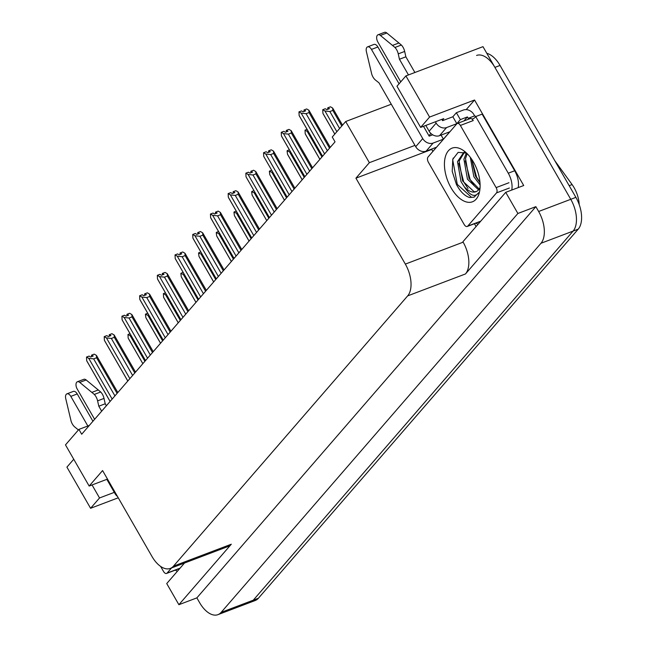 <?xml version="1.0" encoding="UTF-8"?>
<svg xmlns="http://www.w3.org/2000/svg" width="647" height="647" viewBox="0 0 647 647"><rect width="100%" height="100%" fill="white"/><g stroke="black" fill="none" stroke-linecap="round" stroke-linejoin="round"><path stroke-width="0.97" d="M442.346 120.245L443.761 118.619L420.639 127.386L429.584 117.067L405.912 75.901L482.986 46.665L570.759 199.308A24.602 13.433 69.2 0 1 573.088 231.092L253.26 600.19A24.602 13.433 69.2 0 1 250.074 602.47A24.602 13.433 69.2 0 0 253.26 600.19L573.088 231.092A24.602 13.433 69.2 0 0 570.759 199.308L494.898 67.385A24.602 13.433 69.2 0 0 476.588 55.448M432.875 151.438L431.751 149.4M466.212 109.626L474.542 100.01L523.714 185.519L505.728 192.337L462.904 241.76L463.147 242.172A24.602 13.433 -110.8 0 1 465.468 273.956L517.883 213.47L505.728 192.337M476.071 226.563L474.445 223.733M184.532 563.019L166.732 583.562L178.887 604.702L231.294 544.216A24.602 13.433 -110.8 0 1 228.1 546.497L170.298 568.422A24.602 13.433 -110.8 0 0 173.485 566.141L407.667 295.881A24.602 13.433 -110.8 0 0 405.337 264.097L355.931 178.176L431.719 149.433M196.866 597.877L535.862 206.652L538.644 211.488A24.602 13.433 69.2 0 1 540.973 243.272L221.153 612.369A24.602 13.433 69.2 0 1 217.958 614.65A24.602 13.433 69.2 0 1 199.648 602.713L196.866 597.877L178.887 604.702M73.742 459.249L66.916 467.126L90.588 508.291L118.239 497.802M429.584 117.067L474.542 100.01M517.883 213.47L535.862 206.652M405.912 75.901L396.967 86.229L420.639 127.386M89.286 425.459L78.91 429.398L65.484 444.885L89.157 486.051L102.582 470.563L151.988 556.485A24.602 13.433 -110.8 0 0 170.298 568.422M391.281 104.224L345.684 121.523L332.259 137.01L335.041 141.847L81.692 434.234L78.91 429.398M428.929 135.741L430.902 133.452M355.931 178.176L369.356 162.688L414.953 145.389M107.491 479.095L89.157 486.051M90.588 508.291L99.533 497.964L114.309 492.359M345.684 121.523L369.356 162.688M554.883 160.82L572.102 184.565A22.144 12.091 69.2 0 1 579.194 204.541M92.052 484.951L99.533 497.964M486.811 53.321A24.602 13.433 69.2 0 1 500.042 65.444L575.895 197.359A24.602 13.433 69.2 0 1 578.224 229.143L258.404 598.24A24.602 13.433 69.2 0 1 255.209 600.521L217.958 614.65M341.786 126.019L332.817 110.419L329.865 111.543L324.956 110.985L322.74 109.715L325.312 108.745L326.889 109.65L329.452 108.672L327.875 107.774L330.447 106.795L332.663 108.065L342.53 125.162M329.865 111.543L339.626 128.51M324.956 110.985L336.861 131.697M322.74 109.715L322.91 113.346L323.621 114.592M334.814 134.058L322.91 113.346M332.663 108.065L332.817 110.419M328.32 109.108L327.681 107.992L327.778 109.311M327.875 107.774L328.498 109.036M304.082 110.087L304.001 111.47M304.543 111.26L303.904 110.152M322.562 156.25L299.132 115.506L298.963 111.874L301.534 110.904L303.111 111.81L305.683 110.831L304.098 109.925L304.721 111.195M304.098 109.925L306.67 108.955L308.886 110.225L330.269 147.354M299.132 115.506L299.844 116.743M308.886 110.225L309.04 112.578L306.088 113.694L327.366 150.702M306.088 113.694L301.178 113.144L324.608 153.889M298.963 111.874L301.178 113.144M329.533 148.203L309.04 112.578M319.893 159.324L305.206 133.775L305.036 130.152L307.244 131.422L321.939 156.962M308.409 131.713L307.244 131.422M305.036 130.152L307.074 129.376M305.206 133.775L305.918 135.021M302.189 179.761L287.503 154.212L287.066 150.888L289.541 151.851L304.236 177.399M290.705 152.142L289.541 151.851M287.333 150.581L289.371 149.813M287.503 154.212L288.214 155.45M269.791 174.641L284.462 200.214L269.791 174.641L269.362 171.318L271.837 172.28L286.532 197.828M273.002 172.571L271.837 172.28M269.629 171.01L271.667 170.242M270.131 175.297L270.511 175.887M286.378 130.516L286.298 131.899M286.839 131.697L286.2 130.589M304.858 176.68L281.429 135.935L281.259 132.311L283.831 131.333L285.408 132.239L287.98 131.268L286.395 130.362L287.017 131.632M286.395 130.362L288.966 129.384L291.182 130.654L312.566 167.783M281.429 135.935L282.141 137.18M291.182 130.654L291.336 133.007L288.384 134.131L309.662 171.131M288.384 134.131L283.475 133.573L306.904 174.318M281.259 132.311L283.475 133.573M311.83 168.641L291.336 133.007M268.675 150.953L268.594 152.336M269.136 152.126L268.497 151.018M263.725 156.372L287.131 197.141L263.725 156.372L263.555 152.741L266.127 151.762L267.704 152.668L270.268 151.697L268.691 150.791L269.314 152.061M268.691 150.791L271.263 149.821L273.479 151.083L294.862 188.212M264.065 157.019L264.437 157.609M273.479 151.083L273.632 153.444L270.681 154.56L291.959 191.561M270.681 154.56L265.771 154.01L289.201 194.755M263.555 152.741L265.771 154.01M294.118 189.07L273.632 153.444M250.971 171.382L250.89 172.765M251.432 172.555L250.793 171.447M246.022 176.801L269.427 217.57L246.022 176.801L245.852 173.17L248.424 172.199L250.001 173.105L252.565 172.126L250.987 171.22L251.61 172.49M250.987 171.22L253.559 170.25L255.775 171.52L277.159 208.649M246.353 177.456L246.733 178.038M255.775 171.52L255.929 173.873L252.977 174.989L274.255 211.998M252.977 174.989L248.068 174.439L271.489 215.184M245.852 173.17L248.068 174.439M276.415 209.499L255.929 173.873M233.268 191.811L233.187 193.194M233.729 192.992L233.09 191.876M251.748 237.975L228.318 197.23L228.148 193.607L230.72 192.628L232.297 193.534L234.861 192.563L233.284 191.658L233.907 192.927M233.284 191.658L235.856 190.679L238.064 191.949L259.455 229.078M228.318 197.23L229.03 198.475M238.064 191.949L238.225 194.302L235.273 195.426L256.552 232.427M235.273 195.426L230.356 194.868L253.786 235.613M228.148 193.607L230.356 194.868M258.711 229.936L238.225 194.302M87.846 426.009L70.814 396.385L77.236 393.942L92.933 421.254M177.375 571.277A16.401 8.953 69.2 0 1 175.377 570.104M101.66 411.185L98.797 406.211L105.218 403.777L106.359 405.758M94.624 419.305L77.203 389.009A5.233 2.863 69.2 0 1 77.389 381.754L83.811 379.32A5.233 2.863 -110.8 0 1 86.164 379.967L100.714 391.993A8.201 4.48 69.2 0 1 104.021 398.415L105.218 403.777M98.797 406.211L97.6 400.849L104.021 398.415M100.714 391.993L94.292 394.427L79.743 382.409A5.233 2.863 69.2 0 0 77.389 381.754M94.292 394.427A8.201 4.48 69.2 0 1 97.6 400.849M98.304 389.939L91.882 392.373M106.828 479.346L115.061 493.669A8.201 6.591 40.9 0 0 117.479 496.475M77.236 393.942A5.233 2.863 -110.8 0 0 73.337 391.403L66.916 393.845A5.233 2.863 69.2 0 0 65.735 398.568L71.105 421.189A8.201 4.48 69.2 0 0 74.874 427.077L78.424 429.956M66.916 393.845A5.233 2.863 69.2 0 1 70.814 396.385M433.021 151.277L436.377 147.273L426.106 151.172L433.134 143.06A8.201 6.591 -139.1 0 1 422.742 138.587L371.459 49.415L377.888 46.98L399.062 83.803M433.134 143.06L443.413 139.162L449.802 131.786L439.523 135.684L446.559 127.572L456.831 123.674L460.349 119.614L467.409 116.937L468.21 118.32L474.631 115.886L473.839 114.503A8.201 6.591 -139.1 0 0 463.438 110.03L456.378 112.707L460.349 119.614M441.076 135.094L443.413 139.162M423.502 126.302L429.163 136.153L432.697 134.811M432.867 151.333L431.581 149.101M441.828 119.347L442.588 120.665L452.86 116.767L456.378 112.707M452.86 116.767L456.831 123.674M478.02 224.315A16.401 8.953 69.2 0 1 476.03 223.134M476.087 116.411A16.401 8.953 69.2 0 1 474.631 115.886M518.19 187.614A16.401 8.953 -110.8 0 0 514.697 170.759L482.128 114.123L475.707 116.565A16.401 8.953 69.2 0 1 473.078 118.741A16.401 8.953 69.2 0 1 471.93 119.024M469.544 118.822A16.401 8.953 69.2 0 1 468.21 118.32M514.697 170.759L508.267 173.194L475.707 116.565M508.267 173.194A16.401 8.953 69.2 0 1 511.761 190.048M463.939 120.949L467.409 116.937M408.467 74.931L399.442 59.241L405.863 56.807L414.889 72.496M446.559 127.572A8.201 6.591 -139.1 0 1 436.159 123.1L435.407 121.79M400.752 81.854L377.856 42.039A5.233 2.863 69.2 0 1 378.034 34.784L384.464 32.35A5.233 2.863 -110.8 0 1 386.817 33.005L401.366 45.023A8.201 4.48 69.2 0 1 404.674 51.445L405.863 56.807M399.442 59.241L398.253 53.879L404.674 51.445M401.366 45.023L394.945 47.457L380.396 35.439A5.233 2.863 69.2 0 0 378.034 34.784M425.807 125.429L429.131 131.212A8.201 6.591 40.9 0 0 439.523 135.684M394.945 47.457A8.201 4.48 69.2 0 1 398.253 53.879M398.956 42.969L392.535 45.403M377.888 46.98A5.233 2.863 -110.8 0 0 373.99 44.433L367.561 46.875A5.233 2.863 69.2 0 0 366.388 51.598L371.758 74.219A8.201 4.48 69.2 0 0 375.527 80.107L378.988 82.848L415.714 146.699A8.201 6.591 40.9 0 0 426.106 151.172M367.561 46.875A5.233 2.863 69.2 0 1 371.459 49.415M171.536 567.953L167.104 573.064A4.1 2.24 69.2 0 1 166.57 573.444A4.1 2.24 69.2 0 1 163.521 571.455L160.618 566.408M451.088 187.873A28.703 15.674 69.2 0 1 445.775 155.434A28.703 15.674 69.2 0 1 464.109 150.994A28.703 15.674 69.2 0 1 473.458 162.057A28.703 15.674 69.2 0 1 479.54 191.69A28.703 15.674 69.2 0 1 451.088 187.873M466.6 153.104L458.157 152.36L452.779 159.291L452.221 171.39L456.434 184.468C460.276 191.633 464.643 195.976 469.536 197.489L474.065 197.165L478.796 192.604C474.882 197.707 470.037 195.758 464.263 186.74A20.502 11.193 -110.8 0 0 475.966 191.698A20.502 11.193 -110.8 0 0 480.066 187.501M464.473 152.255L459.103 161.046L462.637 181.014L474.154 191.763L476.289 191.561M464.578 152.231L463.656 152.514L457.494 161.653L461.028 181.629L464.263 186.74M467.166 153.662L465.525 158.612L469.059 178.58L479.192 189.053M466.374 152.991L463.915 159.219L467.449 179.187L478.545 189.886M471.631 159.138L475.48 176.146L480.001 182.761M470.264 157.237L473.871 176.752L480.106 185.002M496.12 187.606A4.1 2.24 69.2 0 1 496.508 192.903L467.749 226.094A4.1 2.24 69.2 0 1 467.215 226.474A4.1 2.24 69.2 0 1 464.166 224.485L428.419 162.324A4.1 2.24 69.2 0 1 428.031 157.027L456.798 123.836A4.1 2.24 69.2 0 1 457.324 123.456A4.1 2.24 69.2 0 1 460.381 125.445L496.12 187.606L508.971 182.729M457.324 123.456L470.175 118.579A4.1 2.24 69.2 0 1 473.224 120.568L460.381 125.445M471.695 159.235L476.556 177.076L479.977 182.527M465.25 160.901L470.134 179.51L474.437 186.069M458.828 163.343L463.713 181.944L468.016 188.503M453.199 158.078L452.763 160.181L457.292 184.387L471.542 197.375L474.308 197.068M252.087 195.07L266.758 220.643L252.087 195.07L251.659 191.747L254.134 192.717L268.828 218.257M255.298 193.008L254.134 192.717M251.926 191.447L253.956 190.671M252.427 195.726L252.807 196.316M249.079 241.056L234.384 215.508L233.955 212.176L236.43 213.146L251.125 238.694M237.595 213.437L236.43 213.146M234.222 211.876L236.252 211.108M234.384 215.508L235.104 216.745M231.375 261.485L216.68 235.937L216.252 232.613L218.726 233.575L233.421 259.123M219.891 233.866L218.726 233.575M216.519 232.305L218.549 231.537M216.68 235.937L217.4 237.182M215.564 212.248L215.483 213.631M216.025 213.421L215.386 212.313M234.036 258.404L210.615 217.667L210.445 214.036L213.017 213.057L214.594 213.963L217.157 212.992L215.58 212.087L216.203 213.356M215.58 212.087L218.152 211.116L220.36 212.378L241.752 249.507M210.615 217.667L211.326 218.904M220.36 212.378L220.522 214.739L217.57 215.855L238.848 252.856M217.57 215.855L212.653 215.305L236.082 256.05M210.445 214.036L212.653 215.305M241.007 250.365L220.522 214.739M197.861 232.677L197.772 234.06M198.322 233.85L197.683 232.742M216.333 278.841L192.903 238.096L192.741 234.465L195.305 233.494L196.89 234.4L199.454 233.421L197.877 232.516L198.5 233.785M197.877 232.516L200.449 231.545L202.657 232.815L224.048 269.945M192.903 238.096L193.623 239.333M202.657 232.815L202.818 235.168L199.866 236.284L221.145 273.293M199.866 236.284L194.949 235.734L218.379 276.479M192.741 234.465L194.949 235.734M223.304 270.794L202.818 235.168M180.157 253.106L180.068 254.489M180.618 254.287L179.979 253.171M175.2 258.525L198.613 299.294L175.2 258.525L175.038 254.902L177.601 253.923L179.187 254.829L181.75 253.85L180.173 252.953L180.788 254.222M180.173 252.953L182.745 251.974L184.953 253.244L206.344 290.374M175.539 259.18L175.919 259.77M184.953 253.244L185.115 255.597L182.163 256.722L203.441 293.722M182.163 256.722L177.246 256.163L200.675 296.908M175.038 254.902L177.246 256.163M205.6 291.231L185.115 255.597M213.672 281.914L198.977 256.366L198.548 253.042L201.023 254.012L215.718 279.553M202.188 254.303L201.023 254.012M198.815 252.742L200.845 251.966M198.977 256.366L199.697 257.611M195.968 302.351L181.273 276.803L180.845 273.471L183.319 274.441L198.014 299.99M184.484 274.732L183.319 274.441M181.111 273.171L183.141 272.403M181.273 276.803L181.985 278.04M178.265 322.78L163.57 297.232L163.4 293.601L165.616 294.87L180.303 320.419M166.78 295.161L165.616 294.87M163.4 293.601L165.438 292.832M163.57 297.232L164.281 298.477M160.561 343.209L145.866 317.661L145.438 314.337L147.912 315.299L162.599 340.848M149.077 315.599L147.912 315.299M145.696 314.038L147.734 313.261M145.866 317.661L146.578 318.906M142.85 363.646L128.163 338.098L127.993 334.467L130.209 335.736L144.896 361.285M131.373 336.028L130.209 335.736M127.993 334.467L130.031 333.698M128.163 338.098L128.874 339.335M162.446 273.544L162.365 274.926M162.915 274.716L162.276 273.608M180.925 319.699L157.496 278.962L157.334 275.331L159.898 274.352L161.475 275.258L164.047 274.288L162.47 273.382L163.084 274.651M162.47 273.382L165.042 272.411L167.25 273.673L188.641 310.803M157.496 278.962L158.216 280.2M167.25 273.673L167.411 276.034L164.459 277.151L185.738 314.151M164.459 277.151L159.542 276.601L182.972 317.345M157.334 275.331L159.542 276.601M187.897 311.66L167.411 276.034M144.742 293.973L144.661 295.356M145.211 295.145L144.572 294.037M163.222 340.136L139.792 299.391L139.631 295.76L142.194 294.789L143.771 295.695L146.343 294.717L144.766 293.811L145.381 295.081M144.766 293.811L147.338 292.84L149.546 294.11L170.937 331.24M139.792 299.391L140.512 300.629M149.546 294.11L149.708 296.463L146.756 297.58L168.034 334.588M146.756 297.58L141.839 297.03L165.268 337.774M139.631 295.76L141.839 297.03M170.193 332.089L149.708 296.463M127.038 314.402L126.958 315.785M127.508 315.582L126.869 314.466M145.518 360.565L122.089 319.82L121.927 316.197L124.491 315.218L126.068 316.124L128.64 315.146L127.063 314.248L127.677 315.51M127.063 314.248L129.635 313.269L131.842 314.539L153.234 351.669M122.089 319.82L122.809 321.066M131.842 314.539L132.004 316.893L129.052 318.017L150.33 355.017M129.052 318.017L124.135 317.459L147.565 358.203M121.927 316.197L124.135 317.459M152.49 352.526L132.004 316.893M109.335 334.839L109.254 336.222M109.804 336.011L109.165 334.903M127.815 380.994L104.385 340.257L104.224 336.626L106.787 335.647L108.364 336.553L110.936 335.583L109.359 334.677L109.974 335.947M109.359 334.677L111.931 333.698L114.139 334.968L135.522 372.098M104.385 340.257L105.097 341.495M114.139 334.968L114.301 337.33L111.349 338.446L132.627 375.446M111.349 338.446L106.431 337.896L129.861 378.641M104.224 336.626L106.431 337.896M134.786 372.955L114.301 337.33M91.631 355.268L91.55 356.651M92.1 356.44L91.462 355.332M110.111 401.431L86.682 360.686L86.512 357.055L89.084 356.085L90.661 356.99L93.233 356.012L91.656 355.106L92.27 356.376M91.656 355.106L94.219 354.135L96.435 355.405L117.819 392.527M86.682 360.686L87.394 361.924M96.435 355.405L96.597 357.759L93.645 358.875L114.923 395.883M93.645 358.875L88.728 358.325L112.157 399.07M86.512 357.055L88.728 358.325M117.083 393.384L96.597 357.759M221.153 612.369L258.404 598.24M540.973 243.272L578.224 229.143M538.644 211.488L575.895 197.359M407.667 295.881L465.468 273.956M173.485 566.141L231.294 544.216M405.337 264.097L463.147 242.172M572.102 184.565L569.174 185.673M500.042 65.444L494.898 67.385M115.546 493.111L115.061 493.669M86.164 379.967L79.743 382.409M436.159 123.1L429.131 131.212M422.742 138.587L415.714 146.699M386.817 33.005L380.396 35.439M167.104 573.064L179.947 568.187M496.508 192.903L509.359 188.026M467.749 226.094L480.6 221.225M334.798 134.083L323.241 114.001M322.538 156.275L299.472 116.161M319.869 159.348L305.538 134.43M302.165 179.785L287.834 154.859M304.834 176.704L281.768 136.59M251.723 237.999L228.65 197.885M166.57 573.444L179.413 568.567M463.656 152.514L464.489 152.199M467.215 226.474L480.066 221.606M249.055 241.08L234.724 216.155M231.351 261.509L217.02 236.592M234.02 258.436L210.946 218.314M216.316 278.865L193.243 238.751M213.647 281.938L199.316 257.021M195.944 302.375L181.613 277.45M178.24 322.804L163.909 297.887M160.537 343.233L146.206 318.316M142.833 363.671L128.502 338.745M180.909 319.731L157.836 279.609M163.198 340.16L140.132 300.046M145.494 360.589L122.429 320.475M127.791 381.026L104.725 340.904M110.087 401.455L87.021 361.341"/></g></svg>
